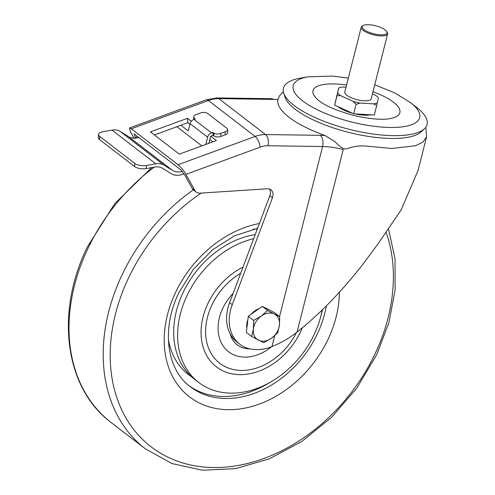 <?xml version="1.0" encoding="UTF-8"?>
<svg xmlns="http://www.w3.org/2000/svg" width="495" height="495" viewBox="0 0 495 495"><rect width="100%" height="100%" fill="white"/><g stroke="black" fill="none" stroke-linecap="round" stroke-linejoin="round"><path stroke-width="0.74" d="M192.258 188.515L194.888 190.538A8.514 6.472 127.6 0 0 196.23 192.11L193.601 190.086A8.514 6.472 -52.4 0 1 192.258 188.515L185.39 176.146L181.127 170.088L134.058 133.891L135.531 138.179M229.618 302.686L232.248 304.703A42.564 32.367 127.6 0 0 239.772 344.204L237.142 342.181A42.564 32.367 -52.4 0 1 229.618 302.686L269.825 195.729A8.514 6.472 127.6 0 0 269.459 189.071M239.772 344.204A42.564 32.367 127.6 0 0 255.828 349.544L257.19 349.563A42.564 32.367 127.6 0 0 271.972 346.537L274.719 335.678M194.888 190.538L185.922 174.388C183.534 170.379 180.91 167.155 178.045 164.724L255.123 136.441L208.401 100.51L131.324 128.793L178.045 164.724M196.23 192.11A8.514 6.472 127.6 0 0 199.955 193.168L267.226 188.799A8.514 6.472 -52.4 0 1 270.951 189.857A8.514 6.472 -52.4 0 1 272.454 197.753L269.825 195.729M232.248 304.703L272.454 197.753M277.986 99.309A42.564 13.656 -165.8 0 1 273.457 99.396L218.833 98.635L265.549 134.566L320.178 135.327A42.564 13.656 -165.8 0 1 325.104 135.55L334.496 141.372C338.481 144.596 342.88 151.229 348.827 148.036C354.519 146.229 360.205 145.567 365.879 146.056L391.706 148.469L415.54 145.765L422.965 142.077L426.554 136.936L425.917 128.65L425.477 127.617M277.992 99.316A76.62 24.577 14.2 0 0 325.11 135.543M426.461 137.276L418.034 170.565L401.173 209.855L377.543 244.524L362.173 265.196C340.975 292.205 319.269 314.492 297.056 332.065L295.812 333.055C288.43 338.667 280.479 343.159 271.972 346.537M131.324 128.793L129.492 127.976L130.439 131.72L134.052 138.229M191.348 121.263L187.487 118.293L150.4 131.899L179.326 154.143L216.414 140.537L210.715 136.156L208.859 143.309M154.403 134.974L187.865 122.698L189.944 124.301M209.824 139.59L212.788 141.867M129.492 127.976L206.099 99.866L216.971 97.942L271.6 98.703A8.514 4.808 90.8 0 1 273.457 99.396M187.865 122.698L187.487 118.293M386.614 31.364L387.22 32.255A13.619 4.368 -165.8 0 1 387.635 33.889A13.619 4.368 -165.8 0 1 380.265 35.894A13.619 4.368 -165.8 0 1 366.974 32.577A13.619 4.368 -165.8 0 1 361.226 27.206A13.619 4.368 -165.8 0 1 362.371 25.969L363.318 25.474A12.771 4.096 14.2 0 0 365.978 30.839A12.771 4.096 14.2 0 0 380.098 34.78A12.771 4.096 14.2 0 0 386.614 31.364A12.771 4.096 14.2 0 0 369.159 24.75A12.771 4.096 14.2 0 0 363.318 25.474M361.226 27.206L344.805 92.089A13.619 4.368 14.2 0 0 350.559 97.459A13.619 4.368 14.2 0 0 363.85 100.776A13.619 4.368 14.2 0 0 371.219 98.771L387.635 33.889M346.042 87.213L342.398 86.996A21.891 7.023 14.2 0 0 338.698 88.036L337.67 92.973A21.891 7.023 14.2 0 0 340.597 95.653L353.282 101.401A21.891 7.023 14.2 0 0 359.908 103.047L373.626 103.857A21.891 7.023 14.2 0 0 377.326 102.824L378.353 97.886A21.891 7.023 14.2 0 0 375.433 95.207L372.463 93.858M338.698 88.036L334.645 105.157L353.696 113.788L374.3 115.007L376.67 105.627L373.626 103.857M359.908 103.047L356.072 104.408L353.696 113.788M377.326 102.824L376.67 105.627M340.597 95.653L337.015 95.77L334.645 105.157M337.015 95.77L337.67 92.973M356.072 104.408L353.282 101.401M348.344 78.111L332.887 76.1L308.249 76.793A65.216 20.92 -165.8 0 0 297.755 96.581A65.216 20.92 -165.8 0 0 351.122 121.881A65.216 20.92 -165.8 0 0 410.374 125.136A65.216 20.92 -165.8 0 0 410.652 102.706L416.821 107.539A74.064 23.76 -165.8 0 1 424.531 128.657L421.4 131.676A71.725 23.011 -165.8 0 1 348.461 132.314A71.725 23.011 -165.8 0 1 285.015 97.168L283.697 93.023A74.064 23.76 -165.8 0 1 300.521 78.111L308.249 76.793A65.216 20.92 -165.8 0 1 308.416 76.762M424.531 128.657A74.064 23.76 -165.8 0 1 349.216 129.319A74.064 23.76 -165.8 0 1 283.697 93.023M352.397 113.2A20.431 6.553 -165.8 0 1 337.838 106.598M335.183 102.564A20.431 6.553 -165.8 0 1 335.332 101.84M370.736 114.797A20.431 6.553 -165.8 0 1 355.113 113.869M176.907 126.72L201.83 145.889M205.802 144.429L207.628 137.171L190.099 123.688L188.23 130.915L180.879 125.26M227.521 129.387L227.768 132.326A5.111 2.549 175.1 0 1 225.312 134.782L225.058 131.843A5.111 2.549 -4.9 0 0 227.521 129.387A5.111 2.549 -4.9 0 0 226.79 128.217L207.51 113.392A5.111 2.549 -4.9 0 0 200.518 112.965L196.156 114.568A5.111 2.549 -4.9 0 0 193.694 117.024A5.111 2.549 -4.9 0 0 194.417 118.194L195.296 118.868L193.929 119.369L211.458 132.852A5.111 3.886 127.6 0 0 207.628 137.171M225.312 134.782L220.949 136.385A5.111 2.549 175.1 0 1 213.958 135.964L213.704 133.025L212.825 132.351L211.458 132.852M213.704 133.025A5.111 2.549 -4.9 0 0 220.696 133.446L220.949 136.385M225.058 131.843L220.696 133.446M213.958 135.964L213.079 135.29L210.715 136.156M183.923 173.782L182.271 174.388A17.028 12.944 127.6 0 1 171.456 173.757L162.799 168.405A17.028 12.944 -52.4 0 0 154.601 167.062L146.192 168.578A8.514 3.552 -175 0 1 134.547 166.524L134.819 163.443A8.514 3.552 5 0 0 146.464 165.497L146.192 168.578M182.154 171.357A17.028 12.944 -52.4 0 1 172.433 170.367L164.006 165.157A17.028 12.944 127.6 0 0 155.807 163.808L111.975 130.105L102.638 131.794A8.514 3.552 5 0 0 98.542 134.417A8.514 3.552 5 0 0 99.755 136.478L134.819 163.443M111.975 130.105A17.028 12.944 -52.4 0 1 120.18 131.447L164.006 165.157M172.433 170.367L128.607 136.663L120.18 131.447M128.607 136.663A17.028 12.944 127.6 0 0 138.767 137.517M155.807 163.808L146.464 165.497M99.755 136.478L99.483 139.559L134.547 166.524M99.483 139.559A8.514 3.552 -175 0 1 98.27 137.499L98.542 134.417M213.079 135.29L212.825 132.351M190.099 123.688A5.111 3.886 -52.4 0 1 193.929 119.369M271.569 346.704A42.564 32.367 -52.4 0 1 244.468 357.099A42.564 32.367 -52.4 0 1 218.623 334.533A42.564 32.367 -52.4 0 1 233.096 293.442M322.177 309.994A85.134 64.734 -52.4 0 1 230.429 393.148A85.134 64.734 -52.4 0 1 198.718 382.468A85.134 64.734 -52.4 0 1 183.868 302.946A85.134 64.734 -52.4 0 1 253.675 238.689M198.718 382.468L194.77 379.43A85.134 64.734 -52.4 0 1 181.09 297.006A85.134 64.734 -52.4 0 1 255.216 234.587M246.875 327.987A15.326 11.651 -52.4 0 1 247.871 319.721M251.138 314.263A15.326 11.651 -52.4 0 1 254.758 310.922A15.326 11.651 -52.4 0 1 258.916 308.75M266.415 308.478A15.326 11.651 -52.4 0 1 269.039 309.821M251.689 336.501L246.349 332.393L248.286 316.293L262.288 306.362L274.348 312.537L279.687 316.645L274.366 314.102A15.326 11.651 -52.4 0 1 279.421 325.24A15.326 11.651 -52.4 0 1 271.452 338.258A15.326 11.651 -52.4 0 1 258.427 340.133A15.326 11.651 -52.4 0 1 253.366 328.996L251.689 336.501L263.748 342.676L271.452 338.258L277.751 332.751L279.421 325.24L279.687 316.645M261.335 315.977A15.326 11.651 -52.4 0 1 274.366 314.102L267.628 310.47L261.335 315.977A15.326 11.651 127.6 0 0 253.366 328.996L253.632 320.401L261.335 315.977M262.288 306.362L267.628 310.47M248.286 316.293L253.632 320.401M279.557 316.546L322.585 146.52L267.956 145.753A25.542 19.423 127.6 0 0 260.135 147.157L185.922 174.388M137.604 136.62L135.166 137.517M320.178 135.327A8.514 4.808 90.8 0 1 322.585 146.52A34.056 10.921 14.2 0 1 343.245 149.527L297.056 332.065M216.971 97.942A8.514 4.808 90.8 0 1 218.833 98.635A34.056 25.895 127.6 0 0 208.401 100.51A8.514 3.533 69.9 0 0 206.099 99.866M260.135 147.157A8.514 3.533 69.9 0 0 255.123 136.441A34.056 25.895 -52.4 0 1 265.549 134.566A8.514 4.808 90.8 0 1 267.956 145.753M373.001 91.717A44.785 14.367 -165.8 0 1 389.534 118.713A44.785 14.367 -165.8 0 1 389.423 118.732M389.534 118.713C387.071 119.171 383.545 119.326 378.941 119.19C371.058 118.874 362.371 117.532 352.873 115.156C336.959 110.756 325.735 106.01 319.207 100.918A44.785 14.367 -165.8 0 1 346.593 85.035M194.417 118.194L194.504 119.159M339.378 292.229A102.162 77.684 -52.4 0 1 327.845 339.762A102.162 77.684 -52.4 0 1 208.346 406.618A102.162 77.684 -52.4 0 1 175.756 292.025A102.162 77.684 -52.4 0 1 259.38 223.517M257.567 228.331L234.568 235.799L212.541 249.808L193.477 269.212L179.054 292.335C160.918 329.095 166.803 369.716 190.328 386.756A93.648 71.212 127.6 0 0 317.122 334.397A93.648 71.212 127.6 0 0 326.335 305.898M269.323 382.784A93.648 71.212 -52.4 0 1 189.053 385.741M168.387 339.347A85.134 64.734 127.6 0 0 191.738 376.899M154.199 167.131A170.268 129.473 127.6 0 0 88.246 247.803A170.268 129.473 127.6 0 0 111.183 422.544L145.369 448.835A170.268 129.473 -52.4 0 1 122.432 274.094A170.268 129.473 -52.4 0 1 193.304 189.839M201.236 193.081A165.157 125.588 127.6 0 0 128.861 277.311A165.157 125.588 127.6 0 0 181.554 462.565A165.157 125.588 127.6 0 0 374.74 354.476A165.157 125.588 127.6 0 0 386.31 232.854M322.536 309.641A93.648 71.212 -52.4 0 1 320.946 315.662M257.326 228.981A85.134 64.734 127.6 0 0 253.056 229.253M240.657 273.314A57.092 43.418 127.6 0 0 205.617 331.786A57.092 43.418 127.6 0 0 241.022 370.433A57.092 43.418 127.6 0 0 296.493 332.51M302.241 327.9A61.986 47.136 -52.4 0 1 239.493 374.647A61.986 47.136 -52.4 0 1 201.081 330.592A61.986 47.136 -52.4 0 1 243.002 267.09M249.777 348.845A31.835 24.206 -52.4 0 1 249.084 348.839A31.835 24.206 -52.4 0 1 230.169 333.853M283.357 91.662L279.341 96.042L277.973 99.365M410.652 102.706L394.614 92.856L374.752 84.8M193.694 117.024L193.898 119.382M388.643 229.55L395.041 258.706L395.115 290.175L388.909 322.616L376.714 354.661L356.907 387.993L331.464 417.452L301.721 441.497L269.2 458.871L235.583 468.641L202.591 470.25L171.963 463.549L145.369 448.835M111.183 422.544C64.69 388.198 54.982 312.357 87.442 246.788L115.007 203.321L151.748 167.576"/></g></svg>
